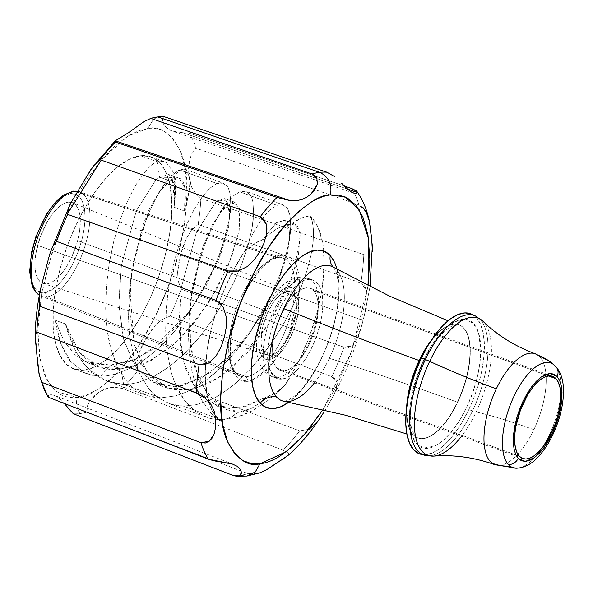 <?xml version="1.0" encoding="UTF-8"?>
<svg xmlns="http://www.w3.org/2000/svg" width="593" height="593" viewBox="0 0 593 593"><rect width="100%" height="100%" fill="white"/><g stroke="black" fill="none" stroke-linecap="round" stroke-linejoin="round"><path stroke-width="0.44" stroke-dasharray="2.96 2.22" d="M364.569 285.848L360.833 283.017L198.181 224.362L191.413 230.366L186.573 238.067L180.442 254.96L363.094 320.494L365.54 310.473L367.26 300.206L366.674 290.147L364.569 285.848M244.657 251.136L252.7 233.731L261.15 219.951L265.323 214.636L269.4 210.389L276.894 205.297L283.239 204.896L245.776 191.294L242.945 191.035L239.787 191.806L233.575 195.757L226.897 202.806L223.531 207.313L212.954 225.54L206.342 240.647L200.471 257.614L195.505 276.138L191.709 295.492L189.271 315.343L188.441 334.926L189.345 353.91L191.991 371.529L196.402 387.496C199.626 395.62 201.672 400.193 202.561 401.231L210.463 412.439C215.741 417.709 218.891 420.481 219.899 420.748C226.103 419.859 232.3 417.042 238.497 412.305C246.955 411.831 256.072 406.835 265.849 397.325C271.579 395.583 277.909 391.61 284.84 385.406L268.74 399.882L252.299 410.771L244.19 414.655L236.162 417.465L220.663 419.651C213.754 419.199 209.262 418.465 207.179 417.442L195.245 411.186L189.901 406.568L185.031 400.994L176.855 387.311C172.986 377.882 170.969 372.263 170.799 370.462L167.07 351.189L165.647 330.101L166.366 307.93L167.478 296.73L169.057 285.604L173.571 263.722L179.546 243.323L186.587 224.888L194.23 209.247L202.161 196.846L209.915 188.174L216.964 183.511L179.835 170.021C178.841 170.124 176.499 171.688 172.793 174.727L165.158 183.356L157.197 195.742L149.495 211.323L142.483 229.743L136.56 250.179L132.031 271.987L129.252 294.387L128.54 316.462C128.807 325.676 129.296 332.725 130.023 337.625L133.714 356.86C137.176 367.897 139.17 373.516 139.689 373.716L147.872 387.444C152.26 392.729 155.677 396.139 158.123 397.666L169.101 403.618L183.548 406.161L220.663 419.651L183.548 406.161L196.453 404.648L209.803 400.023C216.008 397.733 225.051 391.751 236.948 382.092L250.164 369.38L262.692 354.829C271.742 343.095 279.088 332.08 284.729 321.777L293.75 304.313L301.17 287.131L306.974 270.586L310.969 255.375L313.156 241.811L313.571 230.462L312.348 221.686C311.147 218.15 310.235 216.193 309.613 215.808C303.416 216.697 297.212 219.514 291.022 224.25L277.858 228.312L270.816 232.975L263.663 239.231L254.353 243.686L244.672 251.136L231.789 273.254L220.841 298.02L212.472 323.978L207.172 349.596L205.26 373.382L206.838 393.922L208.551 401.379L211.812 410.03L219.899 420.748A112.878 48.226 -70 0 1 215.422 416.012A112.878 48.226 -70 0 1 208.551 401.387A112.878 48.226 -70 0 1 244.672 251.136L252.7 233.731L261.15 219.951L269.4 210.389L276.894 205.297L239.787 191.806L276.894 205.297L282.809 204.755L287.301 208.299L290.066 215.785L290.755 226.748L289.243 240.847L285.5 257.406L279.503 275.797L271.275 295.24L261.046 314.824L249.023 333.978L235.651 351.693L221.107 367.401L205.912 380.298L190.472 389.972C189.827 390.735 184.757 392.722 175.261 395.939L160.725 397.873L123.596 384.383C125.798 384.716 130.675 384.071 138.243 382.441L153.394 376.54C157.553 374.517 162.69 371.292 168.812 366.867C176.269 361.033 181.302 356.741 183.919 353.977L198.485 338.299L211.938 320.598L223.917 301.503L234.131 281.801L242.352 262.454L248.437 244.042L252.181 227.504L253.641 213.354L252.966 202.354C252.055 198.329 251.158 195.838 250.283 194.882L245.776 191.294L239.787 191.806L233.575 195.757L226.897 202.806C223.731 206.201 219.084 213.776 212.954 225.54L206.342 240.647L200.471 257.614L191.709 295.492L189.271 315.343L188.441 334.926L189.345 353.91L191.991 371.529L196.402 387.496C199.322 394.982 201.375 399.563 202.561 401.231L210.463 412.439C215.163 417.242 218.313 420.007 219.899 420.748L228.92 418.095L238.497 412.305L251.654 408.243L258.696 403.581L265.849 397.325L275.167 392.87L284.84 385.406C275.174 394.649 269.808 399.474 268.74 399.882L252.299 410.771L236.162 417.465L220.663 419.651C214.177 419.288 209.685 418.547 207.179 417.442L195.245 411.186L185.031 400.994C182.637 398.096 179.909 393.53 176.855 387.311C173.304 378.845 171.288 373.234 170.799 370.462L167.07 351.189L165.647 330.101L166.366 307.93L169.057 285.604L173.571 263.722L179.546 243.323L186.587 224.888L194.23 209.247L202.161 196.846L209.915 188.174L216.964 183.511L220.085 182.726L222.886 182.978L227.356 186.536C228.031 186.995 228.95 189.486 230.106 194.007L230.818 205.045L229.291 219.151L225.525 235.695L219.506 254.108L211.301 273.543L201.005 293.224L189.011 312.274L175.572 330.049C169.264 337.417 164.431 342.635 161.074 345.704C159.428 347.624 154.35 351.931 145.834 358.624L130.423 368.231L115.257 374.161C108.445 375.71 103.627 376.355 100.788 376.088L84.332 370.114A112.878 48.226 110 0 0 161.615 268.051A112.878 48.226 110 0 0 151.007 156.841A112.878 48.226 110 0 0 140.571 155.759L157.019 161.733L162.675 161.289L166.329 162.608L172.682 171.021L175.439 186.306C175.847 189.716 175.387 196.691 174.053 207.231L184.527 211.034C186.165 206.09 187.677 199.485 189.078 191.213C189.901 184.43 190.034 179.738 189.486 177.129L186.143 169.806L185.031 169.205L179.835 170.021L216.964 183.511L223.294 183.111L185.031 169.205M309.613 215.808A112.878 48.226 -70 0 1 323.793 251.076A112.878 48.226 -70 0 1 284.848 385.42L297.73 363.301L308.671 338.536L317.04 312.578L322.34 286.96L324.26 263.173L322.681 242.633L317.7 226.526L309.613 215.808L300.599 218.461L291.022 224.25L297.323 225.681L300.392 234.784L293.92 272.157L270.074 322.229L233.101 366.904L212.272 381.751L191.613 389.683L172.43 389.601L155.87 381.447L142.831 365.851L134.085 343.755L129.785 287.835L131.876 269.237L143.395 223.294L159.406 191.406L170.191 181.021L179.835 170.021C178.693 170.213 176.351 171.785 172.793 174.727L165.158 183.356L157.197 195.742L149.495 211.323L142.483 229.743L136.56 250.179L132.031 271.987L129.252 294.387L128.54 316.462C128.837 326.098 129.333 333.155 130.023 337.625L133.714 356.86L136.427 365.666L139.689 373.716L147.872 387.444C152.564 393.018 155.981 396.428 158.123 397.666L170.132 403.974L176.662 405.582L183.548 406.161L196.453 404.648L209.803 400.023C216.541 397.392 225.592 391.41 236.948 382.092L250.164 369.38L262.692 354.829L274.344 338.736L284.729 321.777L293.75 304.313L301.17 287.131L306.974 270.586L310.969 255.375L313.156 241.811L313.571 230.462L312.348 221.686C310.969 217.831 310.057 215.867 309.613 215.808M294.424 321.495A33.697 14.395 -70 0 1 267.495 355.118A33.697 14.395 -70 0 1 263.114 325.246L37.641 245.406A43.015 18.376 110 0 0 43.23 283.536A43.015 18.376 110 0 0 77.609 240.61L294.424 321.495L77.609 240.61L79.314 232.693L80.188 225.162L80.196 218.328L79.329 212.435L77.639 207.72L75.17 204.363L72.035 202.487L68.336 202.169L64.237 203.421L59.878 206.194L55.431 210.382L51.072 215.822L46.958 222.308L40.116 237.393L35.936 253.33L35.061 260.853L35.054 267.695L35.914 273.588L37.611 278.302L40.079 281.66L43.215 283.536L46.906 283.854L51.013 282.602L55.371 279.829L59.819 275.634L64.177 270.193L68.284 263.707L71.983 256.428L77.609 240.61A43.015 18.376 110 0 0 72.605 202.695A43.015 18.376 110 0 0 37.641 245.406L263.114 325.246A33.697 14.395 -70 0 1 290.503 291.786A33.697 14.395 -70 0 1 294.424 321.495L295.759 315.283L296.448 304.031L295.774 299.421L294.447 295.722L292.512 293.09L290.059 291.623L287.16 291.378L283.951 292.356L280.533 294.528L277.05 297.812L273.632 302.074L267.517 312.859L263.114 325.246L261.78 331.45L261.09 342.702L261.765 347.32L263.092 351.012L265.027 353.643L267.48 355.118L270.378 355.363L273.588 354.384L277.005 352.212L280.489 348.929L283.906 344.666L290.021 333.881L294.424 321.495M277.435 257.607L77.209 192.132L277.435 257.607A62.769 26.818 -70 0 1 282.883 258.088A62.769 26.818 -70 0 1 291.133 265.968A62.769 26.818 -70 0 1 287.005 326.365A62.769 26.818 -70 0 1 251.395 375.325A62.769 26.818 -70 0 1 246.169 376.807A62.769 26.818 -70 0 1 240.009 376.066A62.769 26.818 -70 0 1 234.598 313.934A62.769 26.818 -70 0 1 277.435 257.607A62.769 26.818 -70 0 0 235.517 311.125A62.769 26.818 -70 0 0 237.763 374.858M39.346 295.27A55.668 23.779 110 0 0 41.251 296.278A55.668 23.779 110 0 0 46.714 296.937L246.169 376.807L46.714 296.937L44.653 292.46L46.714 296.937A55.668 23.779 110 0 0 84.94 246.236A55.668 23.779 110 0 0 79.269 191.658A55.668 23.779 110 0 0 77.72 191.28M277.806 377.467A52.354 22.364 110 0 0 313.682 330.027A52.354 22.364 110 0 0 308.642 278.525A52.354 22.364 110 0 0 303.89 278.05L308.271 279.599A52.399 22.386 -70 0 1 313.03 280.066A52.399 22.386 -70 0 1 318.07 331.62A52.399 22.386 -70 0 1 282.164 379.097L277.806 377.467L282.164 379.097L277.665 378.712L273.847 376.429L270.845 372.337L268.777 366.593L267.725 359.417L267.732 351.086L268.799 341.916L270.875 332.265L273.892 322.503L277.724 313.008L282.231 304.135L287.234 296.233L292.549 289.606L297.96 284.499L303.268 281.119L308.271 279.599L312.77 279.985L316.595 282.268L319.597 286.36L321.658 292.104L322.711 299.28L322.703 307.611L321.636 316.781L319.56 326.424L316.543 336.187L312.711 345.689L308.204 354.562L303.201 362.464L297.894 369.091L292.475 374.19L287.168 377.571L282.164 379.097A52.399 22.386 -70 0 1 277.235 378.564A52.399 22.386 -70 0 1 272.432 326.869A52.399 22.386 -70 0 1 308.271 279.599L303.89 278.05A52.354 22.364 110 0 0 268.08 325.283A52.354 22.364 110 0 0 272.884 376.933A52.354 22.364 110 0 0 277.806 377.467A14.336 12.675 83.2 0 1 269.304 359.462L264.737 358.609L260.601 353.517L259.237 348.699L258.733 342.22L259.319 334.304L261.113 325.49L263.981 316.536L267.643 308.256L271.69 301.229L275.745 295.766L282.913 289.31L288.235 287.279L291.504 287.553L294.276 289.214L296.456 292.179L297.953 296.352L298.716 301.555L297.938 314.253L294.247 328.337L288.191 341.664L280.711 352.205L276.783 355.904L272.928 358.357L269.304 359.462A38.011 16.241 110 0 0 296.433 321.25A38.011 16.241 110 0 0 288.235 287.279L298.716 277.465L303.89 278.05L298.716 277.465L288.235 287.279C283.18 286.582 268.444 298.753 261.113 325.49C254.508 352.279 263.507 361.367 269.304 359.462A14.336 12.675 -96.8 0 0 277.806 377.467A52.354 22.364 -70 0 0 312.971 332.243A52.354 22.364 -70 0 0 310.443 279.377M555.997 366.808A9.896 8.732 -42.6 0 0 555.167 366.014A55.638 23.772 110 0 0 553.869 364.791M412.973 434.61L412.973 434.61A60.152 25.699 110 0 1 406.642 407.51A60.152 25.699 110 0 0 412.973 434.61A60.152 25.699 110 0 0 417.717 437.856A60.152 25.699 110 0 0 457.388 402.15A1050.781 206.008 -154.6 0 0 329.337 358.276A71.642 30.606 110 0 0 336.683 270.008A71.642 30.606 -70 0 1 329.337 358.276A1050.781 206.008 25.4 0 1 457.388 402.15A60.152 25.699 110 0 0 463.556 328.04A60.152 25.699 110 0 0 458.804 324.794A60.152 25.699 110 0 0 430.829 340.953M459.901 325.26A60.152 25.699 110 0 0 419.14 360.5M494.317 464.452A59.003 25.21 110 0 0 533.841 429.673A59.003 25.21 110 0 0 537.895 355.192A59.003 25.21 110 0 1 533.841 429.673A197.513 38.723 -154.6 0 0 476.135 411.942A197.513 38.723 25.4 0 1 533.841 429.673A59.003 25.21 110 0 1 494.933 464.697M518.378 468.07A55.638 23.772 110 0 0 554.225 423.113A55.638 23.772 110 0 0 555.167 366.014A55.638 23.772 -70 0 1 561.045 384.79A55.638 23.772 -70 0 1 560.704 395.383A55.638 23.772 -70 0 1 541.164 449.153A55.638 23.772 -70 0 1 516.762 468.218L516.57 468.225M413.277 434.721A60.152 25.699 -70 0 1 407.309 402.795A60.152 25.699 -70 0 0 413.277 434.721A60.152 25.699 -70 0 0 418.028 437.968C416.783 437.812 415.308 436.181 413.595 433.083C407.702 425.314 410 388.267 423.936 361.241C430.755 345.956 443.267 329.79 452.726 325.742L459.108 324.905M428.316 344.993A60.152 25.699 -70 0 1 459.115 324.905A60.152 25.699 -70 0 1 463.859 328.151L463.859 328.151A60.152 25.699 -70 0 1 457.692 402.262A60.152 25.699 -70 0 1 416.931 437.501M476.135 411.942A73.058 31.214 -70 0 0 483.087 321.369A73.058 31.214 -70 0 1 476.135 411.942A73.058 31.214 -70 0 1 431.215 456.054M466.647 407.287C482.161 375.465 485.482 335.534 473.599 323.726C462.429 310.428 438.501 327.914 423.521 360.322L417.168 375.836L412.639 391.358L410.089 405.619L409.333 417.783L411.675 434.906L416.568 443.883L423.75 448.056L435.21 445.958L442.578 440.999L450.695 432.801L458.967 421.356L466.647 407.287L473.006 391.773L477.528 376.251L480.085 361.989L480.834 349.833L478.499 332.703L473.599 323.726L466.424 319.553L454.964 321.651L447.589 326.61L439.48 334.815L431.207 346.26L423.521 360.322C408.014 392.151 404.693 432.075 416.568 443.883C427.746 457.181 451.673 439.695 466.647 407.287M419.444 360.611A60.152 25.699 -70 0 1 460.205 325.372M423.232 454.764A74.162 31.681 110 0 0 472.532 410.89A74.162 31.681 -70 0 1 429.325 455.728M420.882 454.275A74.562 31.852 110 0 0 468.789 409.622L472.532 410.89L468.789 409.622A74.562 31.852 110 0 0 473.577 315.276M313.608 290.607L548.429 375.932L313.608 290.607L310.539 288.398L306.885 287.761L302.786 288.724L298.39 291.245L293.876 295.232L289.406 300.532L285.166 306.937L277.991 322.051L273.44 338.277L272.387 346.03L272.202 353.146L272.906 359.343L274.47 364.391L276.827 368.09A43.734 18.687 110 0 0 280.281 370.447A43.734 18.687 110 0 0 311.043 340.174A43.734 18.687 110 0 0 313.608 290.607A43.734 18.687 110 0 0 310.154 288.242A43.734 18.687 110 0 0 279.392 318.523A43.734 18.687 110 0 0 276.827 368.09L279.896 370.299L283.55 370.936L287.657 369.973L292.045 367.445L296.567 363.457L301.029 358.165L305.269 351.753L309.123 344.489L315.098 328.507L316.996 320.413L318.056 312.659L318.233 305.551L317.529 299.346L315.965 294.306L313.608 290.607M519.268 456.18L276.827 368.09L519.268 456.18M330.257 255.531A83.324 35.595 -70 0 1 332.992 328.129A83.324 35.595 -70 0 1 288.761 402.239L297.782 394.345L306.284 384.249L314.364 372.041L321.71 358.194L328.033 343.243L333.103 327.751L336.705 312.326L338.722 297.553L339.063 284.003L337.061 269.311M475.49 316.017A74.162 31.681 -70 0 1 472.532 410.89A74.162 31.681 110 0 0 476.557 316.58M471.213 313.986L476.438 317.759L480.456 324.06L483.125 332.666L484.325 343.228L484.014 355.355L482.213 368.572L478.981 382.381L474.452 396.243L468.789 409.622L462.221 422.008L454.987 432.934L447.381 441.963L439.68 448.768L432.186 453.067L425.196 454.705L421.015 454.305M416.627 437.389A60.152 25.699 110 0 0 457.388 402.15A60.152 25.699 110 0 0 463.556 328.04M463.859 328.151A60.152 25.699 -70 0 1 457.692 402.262A60.152 25.699 -70 0 1 418.028 437.968L406.865 434.002M549.392 361.241A59.003 52.97 -54.4 0 0 537.895 355.192M329.337 358.276A71.642 30.606 -70 0 1 282.387 400.905M63.303 196.35L70.597 193.555C63.874 192.399 43.43 209.329 33.43 245.91C24.313 282.542 36.855 295.225 44.653 292.46C51.376 293.624 71.82 276.686 81.819 240.106C90.929 203.481 78.387 190.79 70.597 193.555L73.213 191.109L70.597 193.555L76.853 194.726L79.885 197.284L82.523 201.709L84.384 208.306L85.081 217.179L84.265 228.023L81.819 240.106L77.883 252.373L72.865 263.722L67.32 273.336L61.761 280.83L56.565 286.189L51.947 289.673L44.653 292.46L38.397 291.296L35.358 288.732L32.726 284.314L30.866 277.709M81.145 192.48A55.668 23.779 -70 0 1 84.213 248.504A55.668 23.779 -70 0 1 46.714 296.937M47.922 212.679L53.481 205.193L58.685 199.834M248.23 381.277L251.788 380.469L268.488 368.223L288.754 334.748L299.584 290.348L294.743 262.269L281.282 255.279L278.666 257.733L281.282 255.279C272.936 253.826 246.584 275.293 233.931 321.977C222.116 368.557 238.549 384.894 248.23 381.277L246.169 376.807L248.23 381.277L240.261 379.794L236.392 376.525L233.042 370.899L230.662 362.486L229.78 351.189L230.81 337.373L233.931 321.977L238.949 306.351L245.339 291.889L252.403 279.637L259.482 270.097L266.109 263.27L271.994 258.83L281.282 255.279L289.258 256.762L293.12 260.031L296.478 265.657L298.85 274.07L299.732 285.366L298.702 299.183L295.581 314.579L290.57 330.205L284.18 344.666L277.116 356.919L270.03 366.459L263.411 373.286L257.525 377.726L248.23 381.277M284.996 259.015A62.769 26.818 -70 0 1 288.45 322.192A62.769 26.818 -70 0 1 246.169 376.807M222.886 182.978L227.356 186.536C228.157 187.299 229.076 189.79 230.106 194.007L230.818 205.045L229.291 219.151L225.525 235.695L219.506 254.108L211.301 273.543L201.005 293.224L189.011 312.274L175.572 330.049C169.138 337.558 164.305 342.776 161.074 345.704C158.939 348.054 153.861 352.361 145.834 358.624L130.423 368.231L115.257 374.161C108.134 375.747 103.308 376.392 100.788 376.088L110.424 365.088L100.788 376.088L92.16 375.295L84.199 372.574L70.656 361.545C67.684 358.365 64.4 352.412 60.797 343.681L55.045 320.161L64.822 342.806L84.94 361.634L110.424 365.088L130.482 361.396L151.408 350.189L190.627 310.035L218.75 259.452L229.973 216.934L226.919 200.123L216.341 201.109L196.476 232.137L181.302 287.538L180.183 344.4L185.824 369.224L195.66 389.09L209.44 402.35L226.363 408.332L245.532 406.598L265.849 397.325L240.395 407.806L217.231 406.161L196.995 390.898L183.956 363.183L178.789 327.062L181.302 287.546L196.476 232.137L216.341 201.116L224.658 198.536L229.713 207.202L228.668 226.771L220.774 254.264L206.164 285.656L185.779 316.492L161.496 342.354L135.53 359.328L110.424 365.088L120.905 368.898L110.424 365.088L88.742 363.242L75.711 355.585L64.822 342.806L55.045 320.161L65.519 323.971L79.203 352.123L99.224 367.045L120.905 368.898L146.011 363.138L171.97 346.156L196.261 320.302L216.638 289.466L231.248 258.074L239.149 230.581L240.195 211.012L235.132 202.339L224.903 206.623L212.235 224.821L200.197 254.375L191.769 291.415L189.271 330.916L194.445 367.015L207.483 394.716L227.712 409.971L238.497 412.305L215.793 403.233L199.381 380.899L190.657 348.158L189.738 309.694L191.769 291.422L203.317 245.146L219.432 213.072L232.263 202.131L239.772 208.929L238.972 231.515L228.468 265.123L208.617 302.838L181.651 337.083L151.015 360.677L120.905 368.898L123.596 384.383C126.109 384.687 130.994 384.042 138.243 382.441L153.394 376.54L168.812 366.867C176.714 360.648 181.747 356.349 183.919 353.977L198.485 338.299L211.938 320.598L223.917 301.503L234.131 281.801L242.352 262.454L248.437 244.042L252.181 227.504L253.189 220.055L253.641 213.354L252.966 202.354C251.966 198.121 251.076 195.631 250.283 194.882L245.776 191.294M282.809 204.755L287.301 208.299L288.924 211.568L290.066 215.785L290.755 226.748L289.243 240.847L285.5 257.406L279.503 275.797L271.275 295.24L266.383 305.069L261.046 314.824L249.023 333.978L235.651 351.693L221.107 367.401L213.584 374.205L205.912 380.298L190.472 389.972C188.633 391.247 183.563 393.241 175.261 395.939L160.725 397.873L153.809 397.28L147.205 395.65L135.248 389.371C133.084 388.111 129.689 384.716 125.064 379.194L116.88 365.444L113.582 357.379L110.832 348.58L107.103 329.315C106.421 324.838 105.947 317.796 105.68 308.197L106.436 286.056L109.156 263.626L113.641 241.84L119.638 221.367L126.694 203.006L134.366 187.336L142.253 174.994L149.977 166.366C153.528 163.475 155.87 161.933 157.019 161.733L159.717 177.218L170.191 181.021L160.014 190.583L148.932 209.803L131.876 269.237L129.333 308.871L134.463 345.148L147.553 372.923L167.856 388.237L193.103 389.364L220.804 376.473L247.837 352.183L271.216 320.398L288.598 286.478L298.353 255.998L300.303 233.894L295.114 224.154L291.022 224.25C282.564 224.725 273.44 229.721 263.663 239.231L266.479 234.576L276.56 222.679L284.633 220.344L289.821 230.084L287.879 252.188L278.117 282.676L260.735 316.588L237.356 348.373L210.322 372.671L182.629 385.554L157.375 384.427L137.065 369.105L123.974 341.309L118.852 305.01L121.409 265.36L136.397 210.634L156.033 179.642L159.717 177.218L168.686 174.446L174.616 184.253L174.053 207.231L184.527 211.034L185.09 188.055L179.16 178.256L170.191 181.021L159.717 177.218L156.033 179.642L136.397 210.634L121.409 265.36L118.793 302.638L122.929 337.239L134.085 364.888L151.867 381.951L174.668 386.769L200.449 378.675L226.63 359.462L250.565 331.843L278.754 281.126L289.918 238.586L288.835 225.473L283.869 220.136L276.034 223.101L266.479 234.576L263.663 239.231C257.933 240.973 251.602 244.946 244.672 251.15M271.045 376.006A52.354 22.364 -70 0 1 268.814 323.007A52.354 22.364 -70 0 1 303.89 278.05M67.513 245.413A112.878 48.226 110 0 0 54.586 338.892A112.878 48.226 110 0 0 73.903 369.024A112.878 48.226 110 0 0 84.332 370.114L100.788 376.088L90.974 375.021L84.199 372.574L70.656 361.545L60.797 343.681C58.966 339.752 57.047 331.91 55.045 320.161L65.519 323.971L74.459 348.684C79.418 357.875 83.746 364.191 87.445 367.645L104.049 379.787L113.5 383.048L123.596 384.383L120.905 368.898C94.806 372.619 76.349 357.638 65.519 323.971C66.69 329.93 69.67 338.173 74.459 348.684C79.128 357.468 83.457 363.791 87.445 367.645C91.426 372.159 96.963 376.214 104.049 379.787L107.933 381.388L123.596 384.383L160.725 397.873L147.205 395.65L135.248 389.371C133.529 388.526 130.126 385.131 125.064 379.194L116.88 365.444L110.832 348.58C109.483 343.962 108.245 337.543 107.103 329.315C106.466 325.416 105.991 318.382 105.68 308.197L106.436 286.056L109.156 263.626L113.641 241.84L119.638 221.367L126.694 203.006L134.366 187.336L142.253 174.994L149.977 166.366C153.372 163.572 155.722 162.03 157.019 161.733L162.008 161.2L166.329 162.608L172.682 171.021C173.979 173.586 174.891 178.686 175.439 186.306L174.053 207.231L174.638 202.917L172.185 177.448L159.717 177.218L157.019 161.733L140.571 155.759A112.878 48.226 110 0 0 118.437 166.262A112.878 48.226 110 0 0 67.513 245.406M184.527 211.034L189.078 191.213C189.901 184.134 190.042 179.434 189.486 177.129L186.143 169.806L183.296 168.946L179.835 170.021L170.191 181.021C182.637 172.341 187.418 182.347 184.527 211.034M67.565 213.636L52.021 252.648L41.673 293.372L37.841 330.405L40.161 359.743L47.017 379.928L56.461 391.691L77.186 397.377C70.915 398.125 65.245 397.065 60.175 394.204L51.925 387.236L44.771 375.221L39.701 357.275L37.811 333.162L40.013 303.675L46.677 270.823L57.38 237.489L71.012 206.631L86.081 180.48L101.203 160.117L115.331 145.544L127.895 136.079L138.68 130.734L147.724 128.496C153.987 127.747 159.658 128.8 164.728 131.661L172.978 138.629L180.139 150.644L185.201 168.59L187.091 192.703L184.89 222.197L178.234 255.042L167.53 288.376L153.898 319.242L138.821 345.385L123.707 365.755L109.572 380.321L97.015 389.786L86.23 395.138L77.186 397.377C75.808 403.203 76.734 408.607 79.959 413.58A156.204 66.735 -70 0 1 73.324 413.744A156.204 66.735 110 0 0 79.959 413.58A156.204 66.735 110 0 0 86.934 412.113L247.889 473.614A159.517 68.151 -70 0 1 240.254 475.267A159.517 68.151 -70 0 1 233.019 475.401A159.517 68.151 110 0 0 240.254 475.267L246.851 476.046L240.254 475.267A159.517 68.151 110 0 0 247.889 473.614L252.885 474.304M140.571 155.759L129.8 159.043L118.363 166.322L106.696 177.314L95.251 191.598L84.473 208.617L74.762 227.727L66.505 248.193L60.012 269.222L55.534 290.014L53.244 309.761L53.229 327.707L55.49 343.169L59.937 355.541L66.409 364.361L74.644 369.276L84.332 370.114L95.11 366.822L106.547 359.543L118.207 348.551L129.652 334.274L140.437 317.248L150.14 298.138L158.398 277.672L164.891 256.643L169.368 235.858L171.659 216.104L171.681 198.158L169.42 182.703L164.965 170.324L158.501 161.511L150.259 156.589L140.571 155.759M363.116 207.713L358.98 204.911A159.517 68.151 110 0 0 351.634 188.485A159.517 68.151 -70 0 1 354.377 193.303A159.517 68.151 -70 0 1 358.98 204.911L196.031 148.22L191.517 154.15L189.308 161.244L188.589 168.449L188.841 175.298L189.886 181.71L191.887 187.707L195.327 193.274L200.916 198.418A156.204 66.735 -70 0 1 198.181 224.362A156.204 66.735 110 0 0 200.916 198.418L363.82 254.656A159.517 68.151 -70 0 1 360.833 283.017L198.181 224.362L191.413 230.366L186.573 238.067L183.059 246.436L180.442 254.96L178.56 263.566L177.611 272.246L178.167 280.882L181.176 289.176A156.204 66.735 -70 0 1 170.035 316.128A156.204 66.735 110 0 0 181.176 289.176L343.984 347.239A159.517 68.151 -70 0 1 331.806 376.703L170.035 316.128L162.223 319.427L155.966 324.571L150.748 330.82L146.212 337.751L142.187 345.274L138.888 353.406L136.976 362.041L137.643 370.795A156.204 66.735 -70 0 1 122.343 388.467A156.204 66.735 110 0 0 137.643 370.795L299.702 430.874A159.517 68.151 -70 0 1 282.98 450.183L122.343 388.467L115.101 387.288L109.186 387.681L104.02 389.334L99.231 391.995L94.665 395.59L90.521 400.156L87.505 405.723L86.934 412.113A156.204 66.735 -70 0 1 79.959 413.58C76.734 408.607 75.808 403.203 77.186 397.377C88.149 397.799 103.656 387.259 123.707 365.755C143.247 343.429 166.522 300.651 178.234 255.042C189.345 206.875 189.975 172.081 180.139 150.644C170.428 132.713 159.628 125.331 147.724 128.496L153.498 119.349L157.775 116.947L153.498 119.349L147.724 128.496L127.888 136.079L101.195 160.125M68.039 408.043L60.716 399.645L57.447 396.999L54.133 395.309L50.976 394.664L48.633 395.264L48.418 397.332L48.633 395.264L50.976 394.664L54.393 395.405L57.447 396.999L64.222 403.44M39.961 377.697L39.486 375.895M37.374 357.809L36.084 344.54M43.148 278.932L47.143 263.7M75.63 194.749L83.25 181.895M95.97 163.179L100.091 159.732M189.315 133.195L344.274 185.98L189.315 133.195A156.204 66.735 -70 0 1 196.031 148.22A156.204 66.735 110 0 0 189.315 133.195L182.77 132.713L189.315 133.195M347.461 189.056L182.77 132.713L347.461 189.056M172.178 131.068L166.841 128.132L164.439 125.627L162.838 122.655L162.556 119.489L164.409 116.784L162.556 119.489L162.838 122.655L164.439 125.627L166.841 128.132L169.783 130.06L173.267 131.401L182.77 132.713L172.178 131.068L353.821 193.125M286.501 456.64L288.146 455.35L288.502 453.119L282.98 450.183L122.343 388.467L115.101 387.288L109.186 387.681L99.231 391.995L90.521 400.156L87.505 405.723L86.934 412.113L247.889 473.614L258.044 473.451L260.09 472.784M331.168 399.919C344.407 376.244 354.762 350.841 362.234 323.711L357.06 339.04L352.049 345.875L343.984 347.239L348.373 347.565L352.049 345.875L357.06 339.04L360.374 330.168L363.094 320.494L180.442 254.96L177.611 272.246L178.167 280.882L181.176 289.176L343.984 347.239A159.517 68.151 110 0 1 331.806 376.703L337.009 382.263L336.201 389.512L332.636 397.251L325.164 410.089L332.636 397.251L336.201 389.512L337.009 382.263L335.349 379.075L331.806 376.703L170.035 316.128L162.223 319.427L155.966 324.571L146.212 337.751L138.888 353.406L136.976 362.041L137.643 370.795L299.702 430.874L304.498 431.133L309.146 429.273L313.245 426.1L316.781 422.275L323.281 413.106M369.454 221.537L366.163 211.96L358.98 204.911L196.031 148.22L191.517 154.15L189.308 161.244L188.841 175.298L191.887 187.707L195.327 193.274L200.916 198.418L363.82 254.656L367.764 255.509L370.358 255.123L372.374 251.617L372.493 248.608M345.771 187.477L341.724 183.341M316.944 178.597L317.529 181.873M263.87 243.456L259.504 252.247L254.026 260.068M226.281 327.158L224.413 337.135L221.122 346.853M357.468 192.48L356.504 193.496M368.045 285.685L351.441 351.738L323.029 409.578L336.661 385.65L350.293 354.792L360.996 321.458L368.045 285.685M258.044 473.451L260.342 472.695M287.827 455.639L288.502 453.119L282.98 450.183A159.517 68.151 110 0 0 299.702 430.874L309.146 429.273M316.781 422.275L322.792 413.862M362.234 323.711L365.54 310.473L367.26 300.206L366.674 290.147L360.833 283.017A159.517 68.151 110 0 0 363.82 254.656L370.358 255.123L372.374 251.617M151.007 156.841L164.587 161.778M169.101 403.618L206.134 417.072M267.495 355.118L43.23 283.536M77.735 191.257L282.883 258.088L278.666 257.733C273.455 258.148 267.058 262.558 259.467 270.957C251.343 280.533 244.464 292.764 238.831 307.634L231.967 332.666C230.188 342.991 229.847 351.931 230.944 359.477C233.494 372.122 235.621 372.159 236.881 373.975L240.009 376.066L39.331 295.321M277.235 378.564L272.884 376.933C264.456 374.131 251.958 361.144 258.088 332.117C261.913 314.016 269.207 299.206 279.963 287.679C286.864 281.201 293.112 277.791 298.716 277.465L308.642 278.525L313.03 280.066M459.115 324.905L448.004 320.783M522.715 458.545L280.281 370.447M284.18 401.372L288.22 400.201L293.78 396.598C302.104 390.476 311.073 378.201 320.687 359.758C331.168 337.817 337.061 316.521 338.381 295.885C338.699 270.326 334.534 270.156 333.481 267.473L332.999 267.043M552.587 376.34L310.154 288.242M290.503 291.786L72.605 202.695M129.785 287.835L129.422 292.312M159.406 191.406L163.468 185.691M223.531 207.313L219.432 213.072M189.375 314.208L189.738 309.694M167.856 388.237L157.375 384.427M295.114 224.154L284.633 220.344M99.224 367.045L88.742 363.242M235.132 202.339L224.658 198.536M227.712 409.971L217.231 406.161M179.16 178.256L168.686 174.446M290.481 231.337L289.918 238.586M247.911 335.586L250.565 331.843M230.551 209.596L229.973 216.934M187.974 313.771L190.627 310.035M73.903 369.024L87.482 373.961M146.197 395.294L107.933 381.388M233.664 464.497L54.393 395.405M364.176 316.262L370.017 286.671"/><path stroke-width="0.89" d="M326.958 172.229L164.409 116.784A156.204 66.735 110 0 0 157.775 116.947L319.723 172.355A159.517 68.151 -70 0 1 326.958 172.229L164.409 116.784A156.204 66.735 -70 0 0 157.775 116.947A156.204 66.735 110 0 0 150.8 118.415A156.204 66.735 -70 0 1 157.775 116.947L319.723 172.355A159.517 68.151 110 0 0 312.081 174.008A159.517 68.151 -70 0 1 319.723 172.355C328.626 176.773 332.213 184.29 330.486 194.904C332.213 184.29 328.626 176.773 319.723 172.355A159.517 68.151 110 0 1 326.958 172.229L334.363 176.506L326.958 172.229M39.257 295.21A55.668 23.779 -70 0 1 37.27 238.69A55.668 23.779 -70 0 1 74.444 191.228L77.209 192.132L74.444 191.228A55.668 23.779 110 0 0 37.233 238.809A55.668 23.779 110 0 0 39.346 295.27M518.208 458.404L515.71 454.505L514.064 449.16L513.316 442.615L513.508 435.084L514.62 426.893L516.629 418.324L519.438 409.726L522.952 401.431L527.029 393.745L531.513 386.977L536.228 381.366L541.009 377.155L545.656 374.479L549.993 373.471L553.855 374.131L557.094 376.481A9.896 8.732 -42.6 0 0 555.997 366.808A9.896 8.732 137.4 0 1 557.094 376.481L559.592 380.38L561.245 385.724L561.994 392.269L561.793 399.801L560.681 407.991L558.673 416.56L555.871 425.159L552.357 433.453L548.28 441.14L543.796 447.908L539.074 453.519L534.3 457.729L529.653 460.405L525.316 461.413L521.447 460.754L518.208 458.404A9.896 8.732 137.4 0 1 508.379 464.593A9.896 8.732 -42.6 0 0 518.208 458.404L525.316 461.413L534.3 457.729L543.796 447.908L552.357 433.453L558.673 416.56L561.793 399.801L561.245 385.724L559.592 380.38L557.094 376.481L549.993 373.471L541.009 377.155L531.513 386.977L522.952 401.431L516.629 418.324L513.508 435.084L514.064 449.16L515.71 454.505L518.208 458.404M553.869 364.791A55.638 23.772 110 0 0 553.284 364.339A55.638 23.772 110 0 0 512.938 398.526A55.638 23.772 110 0 0 508.379 464.593A55.638 23.772 -70 0 1 512.938 398.526A55.638 23.772 -70 0 1 553.284 364.339A55.638 23.772 -70 0 1 554.233 365.103A55.638 23.772 -70 0 1 555.167 366.014A9.896 8.732 137.4 0 1 555.997 366.808M430.829 340.953A60.152 25.699 110 0 0 419.14 360.5A1050.781 206.008 25.4 0 1 283.788 308.664A71.642 30.606 -70 0 1 333.837 267.554M535.85 354.028A59.003 25.21 110 0 0 496.326 388.815A59.003 25.21 110 0 1 535.234 353.784A59.003 25.21 110 0 1 537.895 355.192A59.003 52.97 125.6 0 1 549.392 361.241A59.003 52.97 125.6 0 1 553.284 364.339A59.003 52.97 -54.4 0 0 549.392 361.241L554.233 365.103M516.762 468.218A55.638 23.772 -70 0 1 510.262 466.268A59.003 52.97 125.6 0 1 492.272 463.289A59.003 25.21 110 0 0 494.933 464.697L516.57 468.225M419.444 360.611A60.152 25.699 -70 0 0 407.309 402.795A60.152 25.699 -70 0 1 419.444 360.611A60.152 25.699 -70 0 1 428.316 344.993M419.14 360.5A60.152 25.699 110 0 0 406.642 407.51A60.152 25.699 110 0 1 419.14 360.5A1050.781 206.008 -154.6 0 1 283.788 308.664A71.642 30.606 110 0 0 276.442 396.932A71.642 30.606 110 0 0 287.664 401.587A71.642 30.606 110 0 0 314.416 382.848M462.132 435.425A73.058 31.214 -70 0 1 431.215 456.054A73.058 31.214 -70 0 1 429.68 361.352A197.513 38.723 -154.6 0 0 496.326 388.815A197.513 38.723 25.4 0 1 429.68 361.352A73.058 31.214 -70 0 1 483.087 321.369A73.058 31.214 -70 0 0 429.68 361.352A16.419 3.217 -154.6 0 0 425.374 359.536A74.162 31.681 110 0 0 423.232 454.764M421.015 454.305L418.962 453.623L413.736 449.857L409.711 443.549L407.05 434.951L405.849 424.38L406.153 412.254L407.962 399.037L411.186 385.228L415.723 371.374L421.378 357.987A74.562 31.852 110 0 0 420.882 454.275L424.877 455.298A74.162 31.681 -70 0 1 425.374 359.536L421.378 357.987L425.374 359.536A74.162 31.681 -70 0 1 475.49 316.017L471.769 314.238A74.562 31.852 110 0 0 421.378 357.987L427.953 345.6L435.18 334.682L442.793 325.646L450.495 318.849L457.981 314.542L464.979 312.904L471.213 313.986M429.325 455.728A74.162 31.681 -70 0 1 424.877 455.298L433.935 456.091C454.164 454.579 474.496 457.448 494.933 464.697M556.041 378.705A43.734 18.687 -70 0 1 553.477 428.272A43.734 18.687 -70 0 1 522.715 458.545A43.734 18.687 -70 0 1 519.268 456.18A43.734 18.687 -70 0 1 521.825 406.62A43.734 18.687 -70 0 1 552.587 376.34A43.734 18.687 -70 0 1 556.041 378.705L548.429 375.932L556.041 378.705L558.398 382.403L559.962 387.444L560.667 393.641L560.489 400.757L559.429 408.51L557.539 416.605L554.878 424.736L547.702 439.85L543.462 446.255L539 451.555L534.486 455.543L530.09 458.063L525.984 459.026L522.329 458.396L519.268 456.18L516.903 452.481L515.347 447.441L514.642 441.244L514.82 434.128L515.873 426.374L520.432 410.148L527.607 395.034L531.847 388.63L536.309 383.33L540.823 379.342L545.219 376.822L549.318 375.858L552.972 376.496L556.041 378.705M288.761 402.239A83.324 35.595 -70 0 1 260.186 403.158A16.419 14.491 137.4 0 1 276.442 396.932A16.419 14.491 -42.6 0 0 260.186 403.158A83.324 35.595 -70 0 1 268.725 300.495A83.324 35.595 -70 0 1 330.257 255.531A16.419 14.491 -42.6 0 0 333.192 267.154A16.419 14.491 137.4 0 1 330.257 255.531L324.408 251.328L317.448 250.113L309.628 251.943L301.259 256.754L292.653 264.352L284.151 274.448L276.071 286.649L268.725 300.495L262.402 315.454L257.34 330.938L253.73 346.364L251.714 361.137L251.373 374.694L252.714 386.503L255.687 396.109L260.186 403.158L266.027 407.369L272.988 408.577L280.808 406.746L289.176 401.943M331.079 266.153A71.642 30.606 110 0 0 283.788 308.664A71.642 30.606 -70 0 0 276.442 396.932M473.577 315.276A74.562 31.852 110 0 0 471.769 314.238M476.557 316.58A74.162 31.681 110 0 0 425.374 359.536A16.419 3.217 25.4 0 1 429.68 361.352A73.058 31.214 -70 0 0 431.215 456.054M492.272 463.289A59.003 25.21 110 0 1 496.326 388.815A59.003 25.21 110 0 0 492.272 463.289A59.003 52.97 -54.4 0 0 510.262 466.268A55.638 23.772 -70 0 1 508.379 464.593A55.638 23.772 110 0 0 510.262 466.268M74.444 191.228L73.213 191.109L74.444 191.228A55.668 23.779 110 0 1 77.72 191.28M30.866 277.709L30.169 268.844L30.977 257.992L33.43 245.91L37.366 233.649L42.377 222.301L47.922 212.679M58.685 199.834L63.303 196.35M83.25 181.895L93.575 165.877L100.091 159.732A156.204 66.735 -70 0 1 115.383 142.061L115.25 140.808L289.955 200.582L276.99 197.439L115.383 142.061A156.204 66.735 110 0 0 100.091 159.732L260.268 216.756A159.517 68.151 -70 0 1 276.99 197.439L115.383 142.061L115.376 140.689L95.97 163.179M47.143 263.7L50.264 252.47L52.384 247.029L56.55 241.351L215.993 300.392A159.517 68.151 -70 0 1 228.172 270.927L67.698 214.399A156.204 66.735 110 0 0 56.55 241.351A156.204 66.735 -70 0 1 67.698 214.399L68.321 208.491L70.144 204.266L75.63 194.749M36.173 345.23L35.15 335.72L35.224 334.645L36.818 332.11L196.157 392.974A159.517 68.151 -70 0 1 199.144 364.606L39.546 306.166A156.204 66.735 110 0 0 36.818 332.11A156.204 66.735 -70 0 1 39.546 306.166L39.131 297.545L40.672 288.635L43.148 278.932M39.486 375.895L37.937 365.473L35.358 339.011L35.224 334.645L36.818 332.11L196.157 392.974L204.993 398.088L211.004 404.515L214.31 411.431L215.8 418.851L215.793 426.686L213.94 434.595L209.203 441.251L205.408 443.015L200.99 442.712A159.517 68.151 110 0 0 208.336 459.138L48.418 397.332L208.336 459.138A159.517 68.151 -70 0 1 200.99 442.712L41.695 382.307A156.204 66.735 110 0 0 48.418 397.332A156.204 66.735 -70 0 1 47.529 395.85A156.204 66.735 -70 0 1 41.695 382.307L47.566 395.916M115.25 140.808L128.481 132.728L143.81 121.728L150.8 118.415L312.081 174.008L315.165 175.928L316.944 178.597L317.203 184.416L311.147 193.867L306.796 197.172L301.978 199.478L296.507 200.693L289.955 200.582L115.25 140.808L128.481 132.728L143.81 121.728L150.8 118.415L312.081 174.008L316.944 178.597M101.195 160.125L67.565 213.636M260.09 472.784L266.917 469.515L260.342 472.695L246.851 476.046L255.286 471.946L259.949 463.785L255.286 471.946L246.851 476.046L236.184 476.164L239.683 475.653L241.084 474.274L241.447 472.569L240.091 469.078L236.97 466.172L232.515 464.089L208.336 459.138L213.265 460.591L232.515 464.089L236.97 466.172L240.091 469.078L241.447 472.569L239.683 475.653L236.985 476.216L233.019 475.401L73.324 413.744L64.103 403.307M221.219 346.608L216.134 355.926L208.692 363.064L199.144 364.606L39.546 306.166L39.131 297.545L40.672 288.635L45.216 271.157L49.642 254.464L52.384 247.029L56.55 241.351L215.993 300.392L220.144 303.164L223.302 307.337L226.318 317.092L226.281 327.158L224.413 337.135L221.122 346.853L216.134 355.926L208.692 363.064L203.955 364.88L199.144 364.606A159.517 68.151 110 0 0 196.157 392.974L204.993 398.088L211.004 404.515L214.31 411.431L215.8 418.851L215.793 426.686L213.94 434.595L212.02 438.227L209.203 441.251L200.99 442.712L41.695 382.307L39.027 373.768L37.329 357.112M100.091 159.732L260.268 216.756L264.018 219.595L266.205 223.939L266.598 233.857L263.87 243.456L259.504 252.247L254.026 260.068L247.192 266.62L238.356 270.957L233.175 271.653L228.172 270.927L67.698 214.399L68.321 208.491L71.279 202.146L91.24 168.961M372.374 251.617L371.707 238.779L369.395 221.285C366.993 209.929 362.909 200.086 357.149 191.747L351.634 188.485L344.274 185.98L351.634 188.485L356.074 190.701L357.468 192.48L347.461 189.056L357.468 192.48L356.504 193.496L353.821 193.125M236.184 476.164L233.019 475.401L73.324 413.744L68.039 408.043M288.146 455.35L266.917 469.515L286.501 456.64M252.885 474.304L258.044 473.451M323.281 413.106L322.792 413.862M309.146 429.273L316.781 422.275M370.017 286.671L372.345 245.887L369.454 221.537L366.163 211.96L363.116 207.713M356.504 193.496L354.117 193.222L351.152 191.85L347.921 189.456L341.724 183.341M354.117 193.222L351.152 191.85L345.771 187.477M259.949 463.785C248.044 466.95 237.237 459.568 227.534 441.629C217.698 420.2 218.328 385.406 229.439 337.239C241.151 291.63 264.426 248.852 283.965 226.526C304.016 205.022 319.523 194.482 330.486 194.904L345.156 196.906L359.18 209.803L368.579 238.905L368.045 285.685L369.854 259.119L367.971 235.006L362.901 217.06L355.748 205.045L347.498 198.077L338.907 195.053L330.486 194.904C324.223 195.66 317.611 198.188 310.658 202.495L298.094 211.96L283.965 226.526L268.851 246.896L253.774 273.039L240.143 303.898L229.439 337.239L222.783 370.084L220.581 399.571L222.464 423.691L227.534 441.629L234.687 453.652L242.945 460.62L251.528 463.644L259.949 463.785L286.434 451.599L303.838 435.195L323.029 409.578L306.47 432.164L292.342 446.737L279.777 456.202C272.824 460.502 266.213 463.029 259.949 463.785M317.529 181.873L317.203 184.416L314.816 189.627L311.147 193.867L306.796 197.172L301.978 199.478L296.507 200.693L289.955 200.582L276.99 197.439A159.517 68.151 110 0 0 260.268 216.756L266.205 223.939L266.939 228.868L266.598 233.857L263.744 243.76M254.36 259.66L247.192 266.62L238.356 270.957L228.172 270.927A159.517 68.151 110 0 0 215.993 300.392L223.302 307.337L226.318 317.092L226.259 327.403M224.517 336.728L224.339 337.41M357.149 191.747L357.468 192.48M337.061 269.311L334.748 262.58L330.257 255.531M516.31 468.225C524.442 467.81 531.721 464.045 538.155 456.914C545.975 448.471 552.328 437.567 557.212 424.195C561.964 410.816 564.01 398.452 563.35 387.096C562.794 378.475 560.333 371.7 555.96 366.77L553.892 364.806M448.004 320.783L389.408 296.033L332.999 267.043M549.392 361.241L535.234 353.784C514.909 346.23 497.483 335.371 482.939 321.228L475.49 316.017M406.865 434.002L346.053 415.359L284.18 401.372M39.331 295.321L35.432 291.86L32.23 286.226L29.65 271.668L31.592 252.173L35.81 236.926L46.632 213.932L55.416 202.146L63.073 195.319L73.213 191.109L77.735 191.257M35.15 335.72C35.387 321.895 36.988 307.33 39.961 292.001M50.264 252.47L70.144 204.266M287.827 455.639C300.488 444.594 312.378 430.303 323.489 412.772"/></g></svg>
